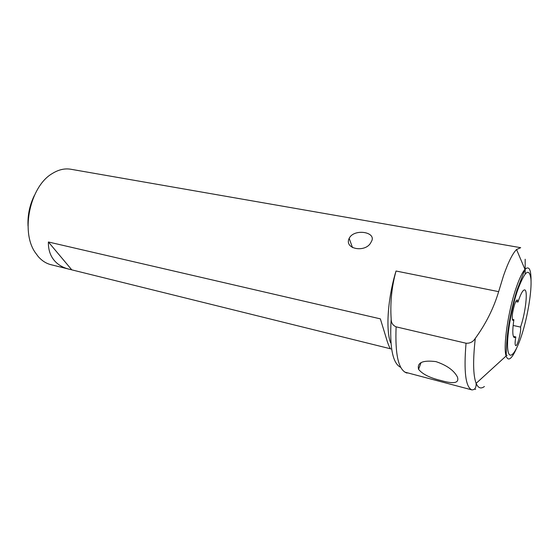 <?xml version="1.0" encoding="UTF-8"?>
<svg xmlns="http://www.w3.org/2000/svg" width="559" height="559" viewBox="0 0 559 559"><rect width="100%" height="100%" fill="white"/><g stroke="black" fill="none" stroke-linecap="round" stroke-linejoin="round"><path stroke-width="0.84" d="M441.184 380.574C453.992 384.236 459.407 383.055 457.423 377.018C454.013 370.456 446.865 365.327 435.971 361.617C422.751 360.003 416.951 362.574 418.565 369.31C422.408 374.16 429.955 377.912 441.184 380.574M349.403 237.896C354.783 228.163 377.618 232.202 371.155 241.956L371.141 241.984C366.25 253.164 343.757 249.377 349.172 238.351L349.403 237.896M512.296 319.357L513.882 319.699C512.317 330.46 512.463 336.434 514.329 337.615L515.824 336.937C514.923 342.059 514.881 344.952 515.705 345.609C517.417 346.622 521.456 331.152 520.555 327.078L513.127 325.457M520.555 327.078L520.89 326.065C525.663 311.698 528.017 290.261 524.719 289.897C523.035 289.723 520.911 293.405 518.347 300.952L517.997 302.028L517.313 299.952C516.558 299.883 515.629 301.476 514.518 304.725C512.177 313.026 511.632 318.26 512.862 320.433L513.882 319.699M28.034 226.067C27.524 215.299 29.648 205.076 34.399 195.405M51.456 264.805L50.534 264.582C45.95 263.331 41.869 260.683 38.285 256.644L35.063 252.284C20.452 231.119 30.228 186.245 52.197 173.59C58.646 169.559 65.012 168.14 71.279 169.328L520.359 247.637M517.997 302.028L515.782 301.574M484.401 386.507C480.894 389.155 478.134 388.107 476.128 383.355C476.289 387.729 474.864 389.902 471.838 389.882C465.619 387.177 463.684 371.623 466.038 343.226C470.042 343.464 473.124 341.842 475.29 338.363C485.89 323.808 493.674 308.233 498.649 291.644L503.491 275.776C508.215 262.262 512.561 253.513 516.544 249.524L520.695 247.693M390.832 348.998L390.713 348.97C390.091 348.662 388.994 346.328 387.429 341.968L380.358 318.861L48.395 241.984C48.207 249.454 50.198 255.652 54.363 260.571C57.877 264.624 62.538 267.433 68.352 268.998L390.475 348.781M390.566 342.737C385.605 329.656 387.834 297.73 396.038 271.017C391.712 286.648 390.091 302.65 391.181 319.007C391.139 322.774 392.788 325.387 396.114 326.847L466.038 343.226M474.682 389.106L475.66 389.357M525.174 259.243L525.174 273.924M513.365 336.385L515.824 336.937M48.395 241.984L71.671 269.717M521.778 334.855C515.915 353.309 509.319 361.24 507.851 350.011C506.279 339.075 510.821 310.476 517.341 291.008C524.705 271.024 529.24 267.048 530.945 279.095C531.868 291.218 527.661 316.534 521.778 334.855M516.621 348.173C511.73 359.157 508.229 361.757 506.112 355.992C503.009 347.055 508.04 311.656 515.957 288.5C519.22 278.85 522.225 272.471 524.971 269.382C529.087 265.518 531.113 269.438 531.05 281.135M396.038 271.017L498.649 291.644M516.544 249.524L524.971 269.382L517.054 290.023C513.616 300.889 510.87 312.481 508.83 324.814C507.754 331.983 507.139 335.917 506.538 346.231L506.112 355.992L476.128 383.355C473.11 375.41 472.83 360.415 475.29 338.363M407.127 373.063L406.47 372.895C398.441 369.744 394.989 354.392 396.114 326.847M400.761 367.368C392.656 363.525 389.469 347.405 391.181 319.007M506.209 355.084L507.153 355.307M518.158 288.598L517.557 288.479M471.838 389.882L404.821 372.119M68.352 268.998L50.534 264.582M507.928 336.176L507.313 336.036M352.498 247.616L349.172 238.351M421.074 362.602L418.565 369.31"/></g></svg>
